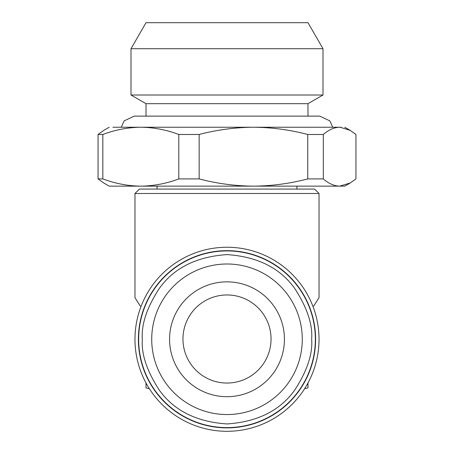 <?xml version="1.0" encoding="UTF-8"?>
<svg xmlns="http://www.w3.org/2000/svg" width="454" height="454" viewBox="0 0 454 454"><rect width="100%" height="100%" fill="white"/><g stroke="black" fill="none" stroke-linecap="round" stroke-linejoin="round"><path stroke-width="0.68" d="M271.044 339.007A44.044 44.044 0 0 0 227 294.964A44.044 44.044 0 0 0 182.956 339.007A44.044 44.044 0 0 0 227 383.045A44.044 44.044 0 0 0 271.044 339.007M134.974 339.274A92.026 92.026 0 0 0 227 431.3A92.026 92.026 0 0 0 319.026 339.274A92.026 92.026 0 0 0 227 247.248A92.026 92.026 0 0 0 134.974 339.274M138.391 339.274A88.609 88.609 0 0 0 227 427.884A88.609 88.609 0 0 0 315.609 339.274A88.609 88.609 0 0 0 227 250.665A88.609 88.609 0 0 0 138.391 339.274M307.982 382.983L307.982 387.864L304.577 388.777M319.026 193.5L314.611 189.085L139.389 189.085L134.974 193.5L319.026 193.5L319.026 297.671L313.879 305.803L312.982 306.461M134.974 193.5L134.974 297.671L140.121 305.803L141.012 306.484M141.018 306.461L140.121 305.803M296.939 189.085L296.939 186.14M157.061 189.085L157.061 186.14M169.575 339.274A57.425 57.425 0 0 0 227 396.7A57.425 57.425 0 0 0 284.425 339.274A57.425 57.425 0 0 0 227 281.849A57.425 57.425 0 0 0 169.575 339.274M302.279 339.274A75.279 75.279 0 0 1 227 414.547A75.279 75.279 0 0 1 151.721 339.274A75.279 75.279 0 0 1 227 263.995A75.279 75.279 0 0 1 302.279 339.274M307.982 116.122L307.982 103.682L323.004 95.011L323.004 48.714L130.996 48.714L130.996 95.011L323.004 95.011M146.018 116.122L146.018 103.682L307.982 103.682M130.996 48.714L146.018 22.7L307.982 22.7L323.004 48.714M109.204 186.14L103.807 183.024L98.053 178.916L102.831 178.916C115.293 183.581 127.954 185.992 140.814 186.14L109.204 186.14M340.154 127.245L112.887 127.245L121.28 127.245L124.118 120.9L134.236 116.122L319.764 116.122L329.882 120.9L332.72 127.245L341.113 127.245M344.785 127.245L350.193 130.366L355.947 134.475L355.947 178.916L350.193 183.013L339.632 186.14L140.814 186.14C153.673 185.992 166.34 183.581 178.802 178.916L199.147 178.916C216.961 183.581 235.059 185.992 253.446 186.14C271.832 185.992 289.936 183.581 307.75 178.916L323.316 178.916C328.668 183.581 334.11 185.992 339.632 186.14L344.796 186.14L350.199 183.019M149.423 388.777L146.018 387.864L146.018 382.983M138.652 339.274A88.348 88.348 0 0 0 227 427.617A88.348 88.348 0 0 0 315.348 339.274A88.348 88.348 0 0 0 227 250.926A88.348 88.348 0 0 0 138.652 339.274A88.348 88.348 0 0 0 227 427.617A88.348 88.348 0 0 0 315.348 339.274A88.348 88.348 0 0 0 227 250.926A88.348 88.348 0 0 0 138.652 339.274M255.262 127.251C273.03 127.563 290.526 129.969 307.75 134.475L323.316 134.475C328.492 129.969 333.747 127.563 339.081 127.251L340.171 127.251L350.193 130.366M307.75 134.475L307.75 178.916M323.316 178.916L323.316 134.475M103.807 130.372L98.053 134.475L102.831 134.475C114.873 129.969 127.114 127.563 139.548 127.251L142.085 127.251C154.513 127.563 166.754 129.969 178.802 134.475L199.147 134.475C216.365 129.969 233.861 127.563 251.629 127.251M178.802 134.475L178.802 178.916M199.147 178.916L199.147 134.475M98.053 134.475L98.053 178.916M102.831 178.916L102.831 134.475M142.102 127.245L339.064 127.245M112.887 127.245L139.565 127.245M146.018 384.3L146.858 384.504M307.142 384.504L307.982 384.3M311.665 339.274C312.795 353.989 307.148 370.924 294.731 390.071C280.027 410.62 257.452 421.908 227 423.94C196.548 421.908 173.973 410.62 159.269 390.071C146.852 370.924 141.205 353.989 142.335 339.274C141.205 324.559 146.852 307.625 159.269 288.472C173.973 267.928 196.548 256.641 227 254.609C257.452 256.641 280.027 267.928 294.731 288.472C307.148 307.625 312.795 324.559 311.665 339.274M312.988 306.484L313.879 305.803M146.018 103.682L130.996 95.011M109.215 127.245L103.801 130.366"/></g></svg>
